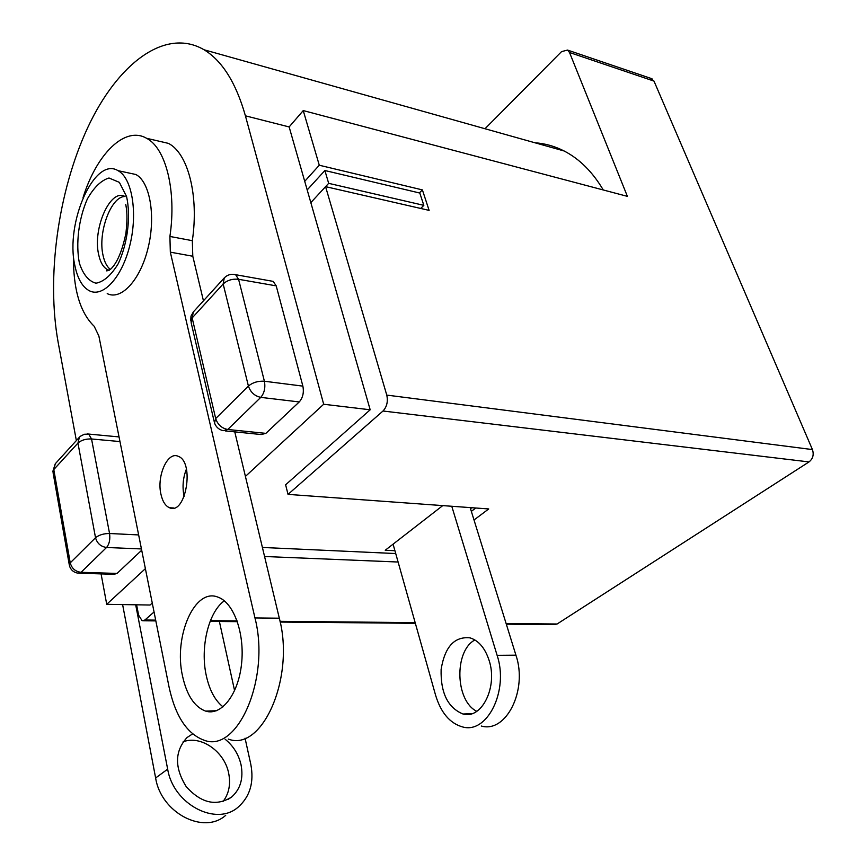 <?xml version="1.0" encoding="UTF-8"?>
<svg xmlns="http://www.w3.org/2000/svg" width="866" height="866" viewBox="0 0 866 866"><rect width="100%" height="100%" fill="white"/><g stroke="black" fill="none" stroke-linecap="round" stroke-linejoin="round"><path stroke-width="1.3" d="M154.051 611.981L144.903 620.013L142.143 620.77L138.614 615.174L136.59 604.804M370.183 409.791L285.618 484.798L288.032 494.378L382.999 411.014C386.885 406.836 388.141 401.521 386.766 395.091L325.573 186.645L310.829 202.633L370.183 409.791L323.678 404.249L245.414 115.817C236.05 82.855 222.259 60.837 204.073 49.773C165.103 26.943 117.386 63.932 87.726 127.605C57.979 191.57 46.277 277.131 58.184 342.535L76.36 440.567M289.147 126.945L303.241 110.577L319.283 165.233L304.724 181.33L289.147 126.945L245.414 115.817M101.084 573.887L106.724 604.306L150.045 605.031L152.264 603.061M325.573 186.645L429.114 210.384L422.392 189.903L419.371 192.934M304.724 181.33L310.829 202.633M106.724 604.306L145.38 568.659M245.424 476.408L323.678 404.249M262.398 547.453L395.708 553.547M471.342 511.362L475.77 508.006M470.519 508.71L471.829 507.714M442.753 505.603L385.229 550.256L394.918 550.711M288.032 494.378L488.727 508.948L474.016 519.979M264.563 556.502L398.1 562.023M650.647 78.297L653.992 81.101L812.438 449.584C814.083 454.661 812.947 458.774 809.017 461.924L557.087 624.007L553.98 624.613L506.318 624.17M485.003 128.731L561.558 51.614L567.544 50.076L569.514 52.49L627.395 196.355L303.241 110.577M319.283 165.233L422.392 189.903M603.277 189.979C592.56 171.912 579.495 158.9 564.08 150.965C554.727 146.202 545.017 143.475 534.95 142.771M141.45 548.947L106.561 547.474C109.343 544.086 110.339 539.442 109.56 533.51C103.639 533.521 98.973 534.939 95.531 537.743L77.951 443.089C81.231 440.145 85.766 438.77 91.536 438.975L88.689 434.082L84.316 434.267L80.441 436.237L79.391 437.233L77.951 443.089L53.789 469.556L70.233 562.846L95.531 537.743C97.154 543.426 100.835 546.663 106.561 547.474L81.036 572.318C75.374 571.592 71.781 568.432 70.233 562.846L69.421 565.65C70.731 569.947 73.642 572.469 78.157 573.195L81.036 572.318L117.04 573.433L141.699 550.224M117.04 573.433L114.096 574.288L79.553 573.238M276.211 285.867L238.583 279.296L235.628 274.728C231.2 273.667 227.412 274.728 224.262 277.921L223.157 283.972L192.165 317.919L215.688 418.549L248.412 386.074L223.157 283.972C227.26 280.227 232.402 278.668 238.583 279.296L264.401 381.235C258.068 380.856 252.731 382.469 248.412 386.074C250.534 392.276 254.647 396.033 260.763 397.364C264.357 393.099 265.57 387.719 264.401 381.235L302.873 386.128L276.211 285.867L273.18 281.374L271.155 281.017M302.873 386.128C304.085 392.504 302.873 397.765 299.246 401.943L265.862 433.368L261.196 434.537L225.312 430.911M219.39 621.496L234.599 690.667M245.056 738.189L250.772 764.169C254.225 782.215 250.058 796.503 238.28 807.015C216.338 826.846 173.243 804.33 167.668 769.149L135.681 604.793M225.128 739.228C233.311 745.875 238.615 754.383 241.04 764.754C243.595 778.35 240.467 789.099 231.655 797.012C216.262 806.69 201.107 803.226 186.212 786.62C174.38 767.482 174.661 751.125 187.045 737.54L192.598 733.892M183.116 741.816C200.858 734.909 224.575 751.482 228.689 773.327C230.832 784.347 228.938 793.765 222.984 801.58M225.723 815.317C203.791 835.095 161.011 812.893 155.631 777.982L122.604 604.565M119.043 436.919L87.39 433.942M69.226 564.535L53.064 472.587L55.283 463.754L52.837 471.407M299.246 401.943L260.763 397.364L227.758 429.493C221.718 428.28 217.691 424.632 215.688 418.549L214.508 422.987C216.024 427.079 218.914 429.644 223.168 430.694L227.758 429.493L265.862 433.368M273.18 281.374L233.744 274.37M214.119 421.298L191.148 322.682L193.367 311.901L190.996 316.112L190.715 320.95M470.173 507.595L515.93 655.183L497.116 655.335C509.002 690.603 487.212 734.379 462.466 726.899C449.865 723.283 440.913 712.718 435.587 695.214L393.077 544.162M515.93 655.183C527.914 690.083 506.134 733.405 481.29 726.022M476.787 711.322C455.137 700.789 454.011 650.961 474.904 639.963M489.138 660.509C497.961 686.965 481.626 719.722 463.007 714.017C447.83 707.76 440.534 692.897 441.119 669.44C444.821 646.794 454.466 636.261 470.043 637.863C478.736 640.613 485.101 648.158 489.138 660.509M497.116 655.335L451.771 506.264M155.631 140.389L168.437 143.377C188.019 153.26 199.05 195.543 192.328 240.683L192.793 256.239L203.445 300.816M73.437 254.528C72.993 288.573 79.91 312.485 94.177 326.265L98.854 335.943L169.032 686.911C175.333 716.117 187.024 733.892 204.105 740.224C237.674 753.593 270.538 677.959 254.961 617.934L170.331 252.158L169.909 236.45C176.686 190.812 165.893 148.162 146.581 138.289C124.899 125.613 96.537 154.061 83.06 197.567M124.866 196.495C110.924 196.42 97.685 232.683 103.032 255.275C104.461 261.997 106.908 266.717 110.35 269.413M182.531 676.075C186.775 695.236 194.46 706.905 205.578 711.094C221.306 716.214 238.334 694.575 241.549 663.919C244.959 633.327 233.636 602.411 217.972 597.15C194.688 587.397 173.406 636.391 182.531 676.075M160.946 494.248C162.548 501.425 165.395 505.928 169.465 507.736C185.8 515.681 194.98 461.849 178.19 456.306C167.679 451.045 156.551 475.91 160.946 494.248M107.222 293.628C121.132 300.697 140.346 280.108 148.064 248.044C155.977 216.078 149.959 181.698 135.81 174.488L127.93 172.799M224.337 600.831C208.457 611.981 199.992 647.552 206.303 675.686C209.496 690.18 215.071 700.572 223.017 706.862M234.773 431.874L279.317 618.205C295.187 677.515 262.225 752.251 228.288 739.088M186.417 469.101C183.018 477.729 182.206 486.627 183.971 495.817L184.133 496.554M74.866 265.526C77.55 278.657 82.411 287.09 89.458 290.824C103.206 297.904 122.268 277.098 129.987 244.753C137.9 212.506 132.011 177.876 118.025 170.667C94.459 155.912 65.037 223.103 74.866 265.526M325.616 186.655L328.669 183.343L423.831 205.35L419.804 193.042L324.88 170.515L328.669 183.343M307.192 189.925L324.88 170.515M420.714 208.457L423.831 205.35M809.017 461.924L382.999 411.014M144.903 620.013L155.674 620.121M210.427 620.651L237.132 620.911M280.021 621.323L415.16 622.632M506.112 623.509L557.087 624.007M812.438 449.584L386.766 395.091M569.514 52.49L653.992 81.101M167.668 769.149L155.631 777.982M119.973 441.563L91.536 438.975L109.56 533.51L138.647 534.928M192.793 256.239L170.331 252.158M192.328 240.683L169.909 236.45M279.317 618.205L254.961 617.934M126.588 196.571C130.972 216.511 127.67 243.259 118.317 263.567C111.281 275.182 103.844 281.731 96.007 283.204C88.711 281.244 83.168 274.598 79.412 263.232C75.58 243.801 78.676 218.752 87.347 198.985C93.95 187.359 101.16 180.366 108.997 178.006L119.389 182.369L126.588 196.571M109.17 270.289L107.568 269.683C103.314 267.421 100.337 262.366 98.659 254.517C92.402 228.57 110.653 187.608 125.061 196.604M204.073 49.773L564.08 150.965M231.655 797.012L227.899 799.535M79.391 437.233L55.283 463.754M224.262 277.921L193.367 311.901M143.55 620.781L155.826 620.9M210.124 621.409L237.392 621.658M280.173 622.059L415.355 623.314M567.544 50.076L651.99 78.752M463.007 714.017L471.97 713.66M168.437 143.377L146.581 138.289M216.435 710.737L205.578 711.094M173.882 508.006L169.465 507.736M135.81 174.488L118.025 170.667M109.56 270.019L107.308 269.932C105.641 271.372 106.659 271.199 110.35 269.413C113.868 266.447 121.013 257.516 125.949 233.073C127.703 216.825 126.847 210.535 125.765 204.517"/></g></svg>
